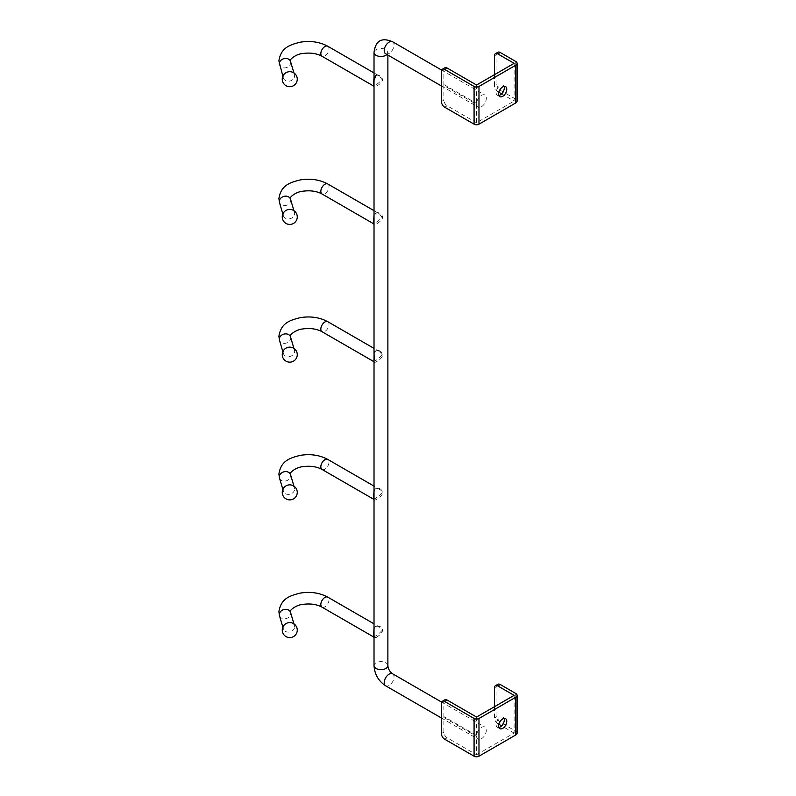 <?xml version="1.0" encoding="UTF-8"?>
<svg xmlns="http://www.w3.org/2000/svg" width="796" height="796" viewBox="0 0 796 796"><rect width="100%" height="100%" fill="white"/><g stroke="black" fill="none" stroke-linecap="round" stroke-linejoin="round"><path stroke-width="0.6" stroke-dasharray="3.98 2.98" d="M283.257 77.033A5.781 4.647 -16.5 0 1 288.281 71.849A5.781 4.647 -16.5 0 1 294.49 74.824A5.781 4.647 -16.5 0 1 294.639 75.909A5.781 4.647 -16.5 0 1 289.615 81.083A5.781 4.647 -16.5 0 1 283.406 78.108A5.781 4.647 -16.5 0 1 283.257 77.033M374.02 76.973C375.264 75.033 377.025 74.705 379.294 75.988L382.09 79.56C378.697 83.172 375.841 85.311 373.513 85.988M376.05 75.123C379.384 74.416 381.582 75.948 382.627 79.739C382.05 83.938 372.916 88.495 374.02 86.814M294.639 626.8A5.781 4.647 163.5 0 0 294.49 625.726A5.781 4.647 163.5 0 0 288.281 622.741A5.781 4.647 163.5 0 0 283.257 627.925A5.781 4.647 163.5 0 0 283.406 628.999A5.781 4.647 163.5 0 0 289.615 631.984A5.781 4.647 163.5 0 0 294.639 626.8M283.257 214.751A5.781 4.647 -16.5 0 1 288.281 209.567A5.781 4.647 -16.5 0 1 294.49 212.552A5.781 4.647 -16.5 0 1 294.639 213.626A5.781 4.647 -16.5 0 1 289.615 218.81A5.781 4.647 -16.5 0 1 283.406 215.825A5.781 4.647 -16.5 0 1 283.257 214.751M374.02 214.691C375.264 212.751 377.025 212.423 379.294 213.716C376.438 211.845 374.677 213.318 374.02 218.144C372.916 210.711 382.06 211.338 382.627 217.457C382.05 221.656 372.916 226.223 374.02 224.542M374.02 210.671L379.294 213.716L382.09 217.288C378.697 220.9 375.841 223.039 373.513 223.716M374.02 352.419C375.264 350.479 377.025 350.15 379.294 351.434L382.627 355.185C382.06 349.056 372.916 348.439 374.02 355.862C373.871 351.553 375.632 350.081 379.294 351.434L374.02 348.389M283.257 352.479A5.781 4.647 -16.5 0 1 288.281 347.295A5.781 4.647 -16.5 0 1 294.49 350.27A5.781 4.647 -16.5 0 1 294.639 351.354A5.781 4.647 -16.5 0 1 289.615 356.538A5.781 4.647 -16.5 0 1 283.406 353.553A5.781 4.647 -16.5 0 1 283.257 352.479M376.05 637.347C379.384 635.715 381.582 633.477 382.627 630.631C382.05 624.502 372.916 623.895 374.02 631.318C374.05 626.691 375.811 625.208 379.294 626.88L379.294 626.88C377.025 625.596 375.264 625.925 374.02 627.865M373.513 636.89C375.841 636.213 378.707 634.064 382.09 630.452L379.294 626.88L374.02 623.845M294.639 489.072A5.781 4.647 163.5 0 0 294.49 487.998A5.781 4.647 163.5 0 0 288.281 485.023A5.781 4.647 163.5 0 0 283.257 490.197A5.781 4.647 163.5 0 0 283.406 491.281A5.781 4.647 163.5 0 0 289.615 494.256A5.781 4.647 163.5 0 0 294.639 489.072M374.02 499.988C372.916 501.669 382.06 497.102 382.627 492.903C382.05 486.784 372.916 486.167 374.02 493.59C374.05 488.963 375.811 487.49 379.294 489.162L379.294 489.162C377.025 487.878 375.264 488.197 374.02 490.147M373.513 499.162C375.841 498.485 378.707 496.346 382.09 492.734L379.294 489.162L374.02 486.117M374.02 362.26C372.916 363.951 382.06 359.384 382.627 355.185M373.513 361.444C375.841 360.767 378.707 358.618 382.09 355.006M447.143 737.793A4.617 2.667 -120 0 1 443.87 732.141L443.87 717.504A6.935 4 -60 0 1 443.86 717.057A6.935 4 -60 0 1 443.87 716.579L476.545 735.444A6.935 4 -60 0 1 479.749 728.748A6.935 4 -60 0 1 484.903 727.086A6.935 4 -60 0 1 486.336 730.26A6.935 4 -60 0 1 483.311 737.235A6.935 4 -60 0 1 477.968 739.096A6.935 4 -60 0 1 476.545 736.37L476.545 754.777L447.143 737.793L444.675 739.225M444.825 67.809A4.617 2.667 60 0 0 443.87 69.929L443.87 84.555A6.935 4 120 0 0 443.86 85.033A6.935 4 120 0 0 443.87 85.48L476.545 104.346A6.935 4 120 0 0 477.968 107.072A6.935 4 120 0 0 483.311 105.211A6.935 4 120 0 0 486.336 98.236A6.935 4 120 0 0 484.903 95.062A6.935 4 120 0 0 479.749 96.724A6.935 4 120 0 0 476.545 103.42L476.545 85.023M441.402 101.54L443.87 100.117L443.87 85.48M494.505 74.655L494.505 85.978L496.953 84.555A4.617 2.667 60 0 0 500.226 90.217L515.748 99.182A4.617 2.667 180 0 1 517.101 101.062M498.833 92.246L497.779 91.63A4.617 2.667 60 0 1 494.505 85.978M514.117 63.332L514.117 101.062L501.619 93.848M497.918 52.257A4.617 2.667 -120 0 0 496.953 54.377L496.953 84.555M498.833 95.46A5.781 3.333 -60 0 1 497.341 95.222A5.781 3.333 -60 0 1 496.137 92.575A5.781 3.333 -60 0 1 498.664 86.764A5.781 3.333 -60 0 1 503.112 85.212A5.781 3.333 -60 0 1 504.067 86.396M476.545 104.346L476.545 122.753L514.117 101.062M443.87 84.555L476.545 103.42M476.545 122.753L447.143 105.778A4.617 2.667 -120 0 1 443.87 100.117M443.87 717.504L476.545 736.37M441.402 703.375L443.87 701.953L443.87 716.579M498.833 727.474A5.781 3.333 -60 0 1 497.341 727.245A5.781 3.333 -60 0 1 496.137 724.599A5.781 3.333 -60 0 1 498.664 718.788A5.781 3.333 -60 0 1 503.112 717.236A5.781 3.333 -60 0 1 504.067 718.42M476.545 717.047L476.545 735.444M476.545 754.777L514.117 733.086L514.117 695.356M498.833 724.27L497.779 723.654L500.226 722.241L515.748 731.206A4.617 2.667 180 0 1 517.101 733.086M514.117 733.086L501.619 725.872M500.226 722.241A4.617 2.667 60 0 1 496.953 716.579L496.953 686.391A4.617 2.667 -120 0 1 497.918 684.281M497.779 723.654A4.617 2.667 60 0 1 494.505 717.992L494.505 706.679M443.87 701.953A4.617 2.667 60 0 1 444.825 699.833M374.02 72.943L379.294 75.988C376.438 74.118 374.677 75.59 374.02 80.416M290.55 61.531A5.781 4.647 -16.5 0 1 290.709 62.615A5.781 4.647 -16.5 0 1 285.674 67.789A5.781 4.647 -16.5 0 1 279.476 64.814M327.803 46.258A5.781 3.333 -60 0 1 328.997 48.904A5.781 3.333 -60 0 1 326.469 54.715A5.781 3.333 -60 0 1 322.022 56.267M382.09 79.56L382.627 79.739M279.476 477.988A5.781 4.647 163.5 0 0 285.674 480.963A5.781 4.647 163.5 0 0 290.709 475.789A5.781 4.647 163.5 0 0 290.55 474.705M322.022 469.441A5.781 3.333 120 0 0 326.469 467.889A5.781 3.333 120 0 0 328.997 462.078A5.781 3.333 120 0 0 327.803 459.431M290.55 199.259A5.781 4.647 -16.5 0 1 290.709 200.333A5.781 4.647 -16.5 0 1 285.674 205.517A5.781 4.647 -16.5 0 1 279.476 202.542M382.09 217.288L382.627 217.457M327.803 183.985A5.781 3.333 -60 0 1 328.997 186.622A5.781 3.333 -60 0 1 326.469 192.443A5.781 3.333 -60 0 1 322.022 193.985M327.803 321.703A5.781 3.333 -60 0 1 328.997 324.35A5.781 3.333 -60 0 1 326.469 330.161A5.781 3.333 -60 0 1 322.022 331.713M387.881 665.645A6.935 4 0 0 0 385.851 662.809A6.935 4 0 0 0 378.299 661.944A6.935 4 0 0 0 374.02 665.645M386.936 54.506A6.935 4 0 0 0 387.881 52.486A6.935 4 0 0 0 385.851 49.66A6.935 4 0 0 0 378.299 48.785A6.935 4 0 0 0 374.02 52.486M382.09 630.452L382.627 630.631M290.55 336.987A5.781 4.647 -16.5 0 1 290.709 338.061A5.781 4.647 -16.5 0 1 285.674 343.245A5.781 4.647 -16.5 0 1 279.476 340.26M279.476 615.716A5.781 4.647 163.5 0 0 285.674 618.691A5.781 4.647 163.5 0 0 290.709 613.507A5.781 4.647 163.5 0 0 290.55 612.432M322.022 607.159A5.781 3.333 120 0 0 326.469 605.617A5.781 3.333 120 0 0 328.997 599.796A5.781 3.333 120 0 0 327.803 597.159M382.09 492.734L382.627 492.903M392.587 673.784A6.935 4 -60 0 1 394.02 676.958A6.935 4 -60 0 1 390.995 683.943A6.935 4 -60 0 1 385.652 685.794M385.652 53.77A6.935 4 120 0 0 390.995 51.919A6.935 4 120 0 0 394.02 44.944A6.935 4 120 0 0 392.587 41.77M443.87 69.929L441.402 71.351M497.779 91.63L500.226 90.217M515.748 61.451L515.748 99.182M494.505 55.79L496.953 54.377M444.675 107.201L447.143 105.778M443.87 732.141L441.402 733.564M515.748 731.206L515.748 693.465M494.505 717.992L496.953 716.579M494.505 687.814L496.953 686.391M294.49 74.824L293.933 72.953M294.49 212.552L293.933 210.681M387.881 55.063L387.931 51.999L385.214 53.561M283.406 353.553L282.859 351.683M283.406 628.999L282.859 627.129M283.406 491.281L282.859 489.411M441.641 702.112L484.903 727.086M441.402 85.958L477.968 107.072M505.56 86.635L503.112 85.212M505.56 718.649L503.112 717.236M441.402 717.982L477.968 739.096M294.49 350.27L293.933 348.409M499.788 96.634L497.341 95.222M283.406 215.825L282.859 213.965M283.406 78.108L282.859 76.237M441.641 70.088L484.903 95.062M499.788 728.658L497.341 727.245M294.49 625.726L293.933 623.855M294.49 487.998L293.933 486.127"/><path stroke-width="1.19" d="M282.859 76.237L278.899 60.884C280.968 47.282 290.351 44.735 300.142 42.218C310.41 40.536 319.634 41.88 327.803 46.258A5.781 3.333 -60 0 0 323.345 47.81A5.781 3.333 -60 0 0 320.828 53.621A5.781 3.333 -60 0 0 322.022 56.267L373.513 85.988L374.02 76.973M374.02 665.645A6.935 4 0 0 0 376.05 668.471A6.935 4 0 0 0 383.602 669.337A6.935 4 0 0 0 387.881 665.645C388.229 669.058 389.791 671.774 392.587 673.784A6.935 4 -60 0 0 387.244 675.645A6.935 4 -60 0 0 384.219 682.62A6.935 4 -60 0 0 385.652 685.794C378.448 680.998 374.578 674.282 374.02 665.645L374.02 80.416L376.05 75.123M374.02 224.542L373.513 223.716L374.02 214.691M374.229 360.031L374.02 352.419M374.02 627.865L373.513 636.89L374.02 637.715L376.05 637.347M374.02 490.147L373.513 499.162L374.02 499.988M373.921 359.722L374.02 362.26M474.078 86.446L474.078 124.176L444.675 107.201A4.617 2.667 -120 0 1 441.402 101.54L441.402 71.351A4.617 2.667 60 0 1 442.367 69.232A4.617 2.667 60 0 1 444.675 69.461L474.078 86.446A3.463 2 0 0 0 478.983 86.446L478.983 124.176L515.748 102.953A4.617 2.667 180 0 0 517.101 101.062L517.101 63.332A4.617 2.667 180 0 1 515.748 65.222L478.983 86.446M442.367 69.232L444.825 67.809A4.617 2.667 60 0 1 447.143 68.038L444.675 69.461M447.143 68.038L476.545 85.023L514.117 63.332L497.779 53.899A4.617 2.667 -120 0 0 495.46 53.67A4.617 2.667 -120 0 0 494.505 55.79L494.505 74.655M501.619 93.848L498.833 92.246M497.779 53.899L500.226 52.486A4.617 2.667 -120 0 0 497.918 52.257L495.46 53.67M500.226 52.486L515.748 61.451A4.617 2.667 180 0 1 517.101 63.332M504.067 86.396A5.781 3.333 -60 0 1 504.306 87.858A5.781 3.333 -60 0 1 498.833 95.46M498.595 93.988A5.781 3.333 -60 0 1 501.112 88.177A5.781 3.333 -60 0 1 505.56 86.635A5.781 3.333 -60 0 1 506.763 89.271A5.781 3.333 -60 0 1 504.236 95.092A5.781 3.333 -60 0 1 499.788 96.634A5.781 3.333 -60 0 1 498.595 93.988M474.078 124.176A3.463 2 0 0 0 478.983 124.176M497.779 685.923L500.226 684.51L515.748 693.465A4.617 2.667 180 0 1 517.101 695.356L517.101 733.086A4.617 2.667 180 0 1 515.748 734.977L478.983 756.2A3.463 2 0 0 1 474.078 756.2L444.675 739.225A4.617 2.667 -120 0 1 441.402 733.564L441.402 703.375A4.617 2.667 60 0 1 442.367 701.256A4.617 2.667 60 0 1 444.675 701.485L447.143 700.062L476.545 717.047L514.117 695.356L497.779 685.923A4.617 2.667 -120 0 0 495.46 685.694A4.617 2.667 -120 0 0 494.505 687.814L494.505 706.679M504.067 718.42A5.781 3.333 -60 0 1 504.306 719.883A5.781 3.333 -60 0 1 498.833 727.474M498.595 726.012A5.781 3.333 -60 0 1 501.112 720.201A5.781 3.333 -60 0 1 505.56 718.649A5.781 3.333 -60 0 1 506.763 721.295A5.781 3.333 -60 0 1 504.236 727.106A5.781 3.333 -60 0 1 499.788 728.658A5.781 3.333 -60 0 1 498.595 726.012M474.078 756.2L474.078 718.47A3.463 2 0 0 0 478.983 718.47L515.748 697.246A4.617 2.667 180 0 0 517.101 695.356M474.078 718.47L444.675 701.485M501.619 725.872L498.833 724.27M500.226 684.51A4.617 2.667 -120 0 0 497.918 684.281L495.46 685.694M442.367 701.256L444.825 699.833A4.617 2.667 60 0 1 447.143 700.062M279.476 64.814A5.781 4.647 -16.5 0 1 279.316 63.74A5.781 4.647 -16.5 0 1 284.351 58.556A5.781 4.647 -16.5 0 1 290.55 61.531L290.45 60.884C288.968 59.979 295.684 54.188 302.44 53.541C310.142 52.456 316.669 53.362 322.022 56.267M279.316 476.913A5.781 4.647 163.5 0 0 279.476 477.988L278.899 474.058C280.968 460.456 290.351 457.909 300.142 455.392C310.41 453.71 319.634 455.053 327.803 459.431A5.781 3.333 120 0 0 323.345 460.974A5.781 3.333 120 0 0 320.828 466.794A5.781 3.333 120 0 0 322.022 469.441C316.669 466.536 310.142 465.63 302.44 466.715C295.684 467.361 288.968 473.152 290.45 474.058L290.55 474.705A5.781 4.647 163.5 0 0 284.351 471.73A5.781 4.647 163.5 0 0 279.316 476.913M279.316 201.458A5.781 4.647 -16.5 0 1 284.351 196.284A5.781 4.647 -16.5 0 1 290.55 199.259L290.45 198.602C288.968 197.697 295.684 191.916 302.44 191.269C310.142 190.174 316.669 191.09 322.022 193.985A5.781 3.333 -60 0 1 320.828 191.339A5.781 3.333 -60 0 1 323.345 185.528A5.781 3.333 -60 0 1 327.803 183.985C319.634 179.607 310.41 178.254 300.142 179.946C290.351 182.453 280.968 185.01 278.899 198.602L279.476 202.542A5.781 4.647 -16.5 0 1 279.316 201.458M282.859 351.683L279.476 340.26A5.781 4.647 -16.5 0 1 279.316 339.186A5.781 4.647 -16.5 0 1 284.351 334.002A5.781 4.647 -16.5 0 1 290.55 336.987L290.45 336.33C288.968 335.424 295.684 329.644 302.44 328.997C310.142 327.902 316.669 328.808 322.022 331.713A5.781 3.333 -60 0 1 320.828 329.066A5.781 3.333 -60 0 1 323.345 323.256A5.781 3.333 -60 0 1 327.803 321.703L374.02 348.389M385.383 53.591L385.652 53.77A6.935 4 120 0 1 384.219 50.596A6.935 4 120 0 1 387.244 43.621A6.935 4 120 0 1 392.587 41.77C381.672 37.113 375.483 40.686 374.02 52.486A6.935 4 0 0 0 376.05 55.312A6.935 4 0 0 0 386.936 54.506M279.316 614.631A5.781 4.647 163.5 0 0 279.476 615.716L278.899 611.776C280.968 598.184 290.351 595.627 300.142 593.12C310.41 591.428 319.634 592.771 327.803 597.159A5.781 3.333 120 0 0 323.345 598.701A5.781 3.333 120 0 0 320.828 604.512A5.781 3.333 120 0 0 322.022 607.159C316.669 604.254 310.142 603.348 302.44 604.443C295.684 605.089 288.968 610.87 290.45 611.776L290.55 612.432A5.781 4.647 163.5 0 0 284.351 609.457A5.781 4.647 163.5 0 0 279.316 614.631M515.748 65.222L515.748 102.953M478.983 756.2L478.983 718.47M515.748 734.977L515.748 697.246M297.266 79.192A7.512 7.512 0 0 0 289.754 71.69A7.512 7.512 0 0 0 282.252 79.192A7.512 7.512 0 0 0 289.754 86.704A7.512 7.512 0 0 0 297.266 79.192M293.933 72.953L290.55 61.531M374.02 86.814L373.513 85.988M297.266 630.094A7.512 7.512 0 0 0 289.754 622.581A7.512 7.512 0 0 0 282.252 630.094A7.512 7.512 0 0 0 289.754 637.606A7.512 7.512 0 0 0 297.266 630.094M297.266 216.92A7.512 7.512 0 0 0 289.754 209.408A7.512 7.512 0 0 0 282.252 216.92A7.512 7.512 0 0 0 289.754 224.432A7.512 7.512 0 0 0 297.266 216.92M293.933 210.681L290.55 199.259M322.022 193.985L373.513 223.716M297.266 354.648A7.512 7.512 0 0 0 289.754 347.136A7.512 7.512 0 0 0 282.252 354.648A7.512 7.512 0 0 0 289.754 362.15A7.512 7.512 0 0 0 297.266 354.648M387.881 665.645L387.881 55.063M279.476 340.26L278.899 336.33C280.968 322.738 290.351 320.181 300.142 317.664C310.41 315.982 319.634 317.325 327.803 321.703M282.859 627.129L279.476 615.716M327.803 597.159L374.02 623.845M297.266 492.366A7.512 7.512 0 0 0 289.754 484.863A7.512 7.512 0 0 0 282.252 492.366A7.512 7.512 0 0 0 289.754 499.878A7.512 7.512 0 0 0 297.266 492.366M282.859 489.411L279.476 477.988M392.587 673.784L441.641 702.112M327.803 459.431L374.02 486.117M385.652 53.77L441.402 85.958M327.803 46.258L374.02 72.943M322.022 607.159L373.513 636.89M374.02 80.416L374.02 52.486M385.652 685.794L441.402 717.982M293.933 348.409L290.55 336.987M282.859 213.965L279.476 202.542M392.587 41.77L441.641 70.088M322.022 469.441L373.513 499.162M293.933 623.855L290.55 612.432M327.803 183.985L374.02 210.671M322.022 331.713L373.513 361.444M293.933 486.127L290.55 474.705"/></g></svg>
